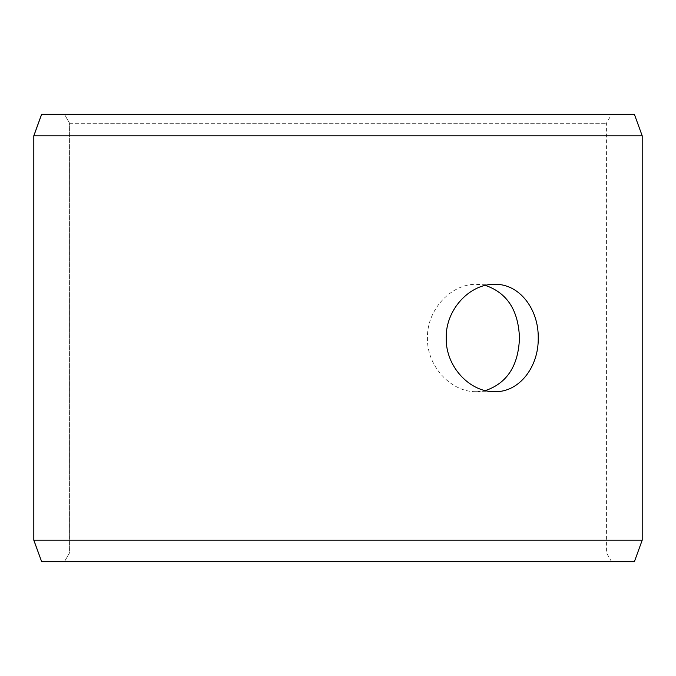 <?xml version="1.0" encoding="UTF-8"?>
<svg xmlns="http://www.w3.org/2000/svg" width="676" height="676" viewBox="0 0 676 676"><rect width="100%" height="100%" fill="white"/><g stroke="black" fill="none" stroke-linecap="round" stroke-linejoin="round"><path stroke-width="0.51" stroke-dasharray="3.38 2.54" d="M64.465 561.68L611.577 561.68L41.658 561.68L64.465 561.68L69.628 552.731L69.628 123.269L64.465 114.32L611.577 114.32L64.465 114.32M69.628 123.269L606.414 123.269L69.586 123.269L64.423 114.32M634.384 114.32L41.616 114.32M642.2 135.8L33.8 135.8M634.384 561.68L41.616 561.68M642.2 540.2L33.8 540.2M64.423 561.68L69.586 552.731L69.586 123.269M485.351 285.407L476.242 284.317C451.652 283.658 426.801 309.211 427.435 337.975C426.776 366.738 451.652 392.367 476.242 391.683L485.351 390.593M611.577 561.68L606.414 552.731L606.414 123.269L611.577 114.32M476.242 391.683L494.671 391.683M476.242 284.317L494.671 284.317"/><path stroke-width="1.01" d="M33.842 540.2L41.658 561.68L33.8 540.2L33.8 135.8L41.616 114.32L634.384 114.32L642.2 135.8L33.842 135.8L33.842 540.2L642.2 540.2L642.2 135.8M41.658 114.32L33.842 135.8M41.658 561.68L634.384 561.68L642.2 540.2M485.351 390.593C507.068 383.25 518.433 365.716 519.464 338C518.45 310.309 507.084 292.776 485.351 285.407M538.231 338C538.764 366.764 519.371 392.376 494.671 391.683C470.099 392.359 445.56 366.772 446.202 338.025C445.535 309.287 470.09 283.624 494.671 284.317C519.371 283.658 538.73 309.16 538.231 338"/></g></svg>
